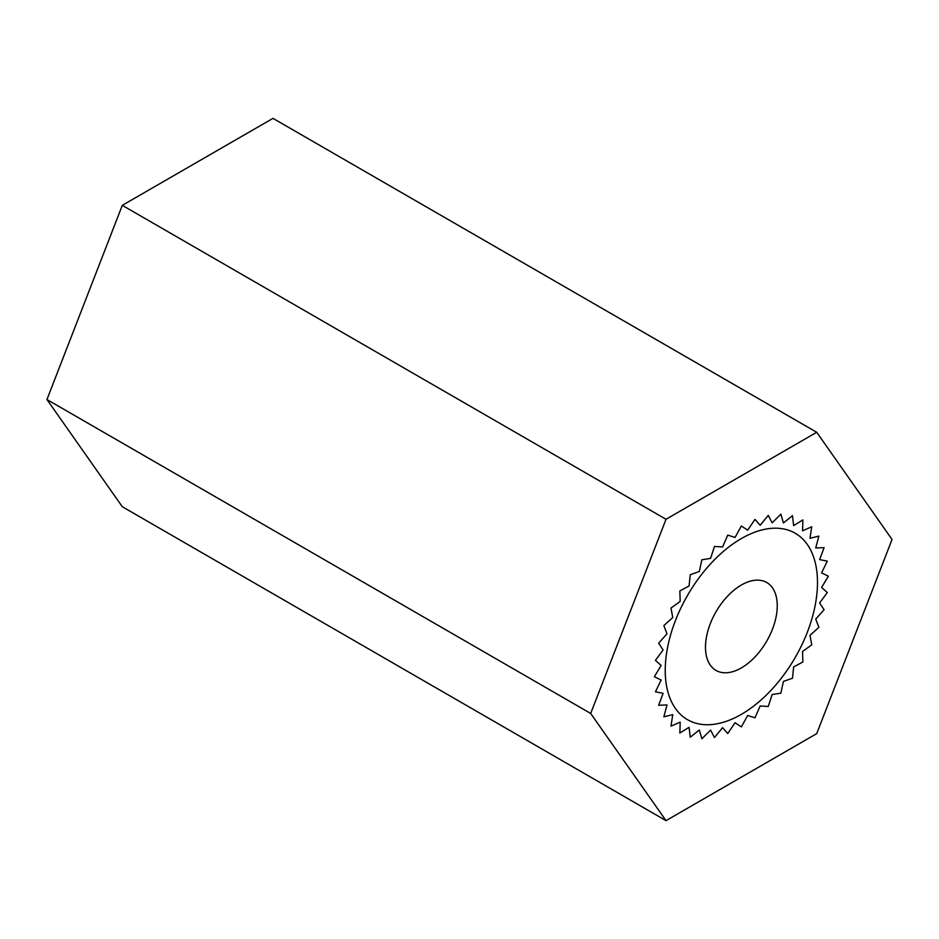 <?xml version="1.0" encoding="UTF-8"?>
<svg xmlns="http://www.w3.org/2000/svg" width="939" height="939" viewBox="0 0 939 939"><rect width="100%" height="100%" fill="white"/><g stroke="black" fill="none" stroke-linecap="round" stroke-linejoin="round"><path stroke-width="1.41" d="M741.364 714.356A107.656 62.15 120 0 0 811.695 619.494A107.656 62.15 120 0 0 795.192 533.235A107.656 62.15 120 0 0 687.536 595.385A107.656 62.15 120 0 0 687.536 719.697A107.656 62.15 120 0 0 741.364 714.356M122.293 205.348L46.95 399.533L122.293 506.72L666.021 820.639L816.707 733.652L892.05 539.467L816.707 432.28L272.979 118.361L122.293 205.348L666.021 519.279L590.678 713.452L46.95 399.533M590.678 713.452L666.021 820.639M816.707 432.28L666.021 519.279M741.364 585.02A50.753 29.297 120 0 0 708.217 629.74A50.753 29.297 120 0 0 715.988 670.411A50.753 29.297 120 0 0 766.74 641.114A50.753 29.297 120 0 0 766.74 582.509A50.753 29.297 120 0 0 741.364 585.02M741.364 526.004L735.049 537.46L727.76 535.101L722.584 546.944L714.485 546.439L710.565 558.388L701.867 559.761L699.32 571.499L690.235 574.715L689.097 585.971L679.848 590.948L680.176 601.441L670.986 608.049L672.747 617.522L663.85 625.609L667.019 633.825L658.626 643.192L663.11 649.952L655.445 660.352L661.138 665.493L654.366 676.69L661.138 680.071L655.445 691.785L663.11 693.334L658.626 705.271L667.019 704.954L663.85 716.821L672.747 714.638L670.986 726.14L680.176 722.138L679.848 733.007L689.097 727.302L690.235 737.256L699.32 729.967L701.867 738.77L710.565 730.096L714.485 737.526L722.584 727.666L727.76 733.535L735.049 722.748L741.364 726.915L747.679 715.459L754.979 717.819L760.156 705.975L768.255 706.48L772.163 694.531L780.861 693.17L783.419 681.421L792.504 678.204L793.631 666.948L802.88 661.983L802.563 651.478L811.754 644.87L809.981 635.398L818.878 627.311L815.721 619.094L824.102 609.74L819.618 602.979L827.294 592.568L821.602 587.427L828.362 576.229L821.602 572.849L827.294 561.135L819.618 559.585L824.102 547.648L815.721 547.977L818.878 536.099L809.981 538.293L811.754 526.779L802.563 530.781L802.88 519.913L793.631 525.617L792.504 515.664L783.419 522.953L780.861 514.149L772.163 522.823L768.255 515.405L760.156 525.253L754.979 519.384L747.679 530.171L741.364 526.004"/></g></svg>
